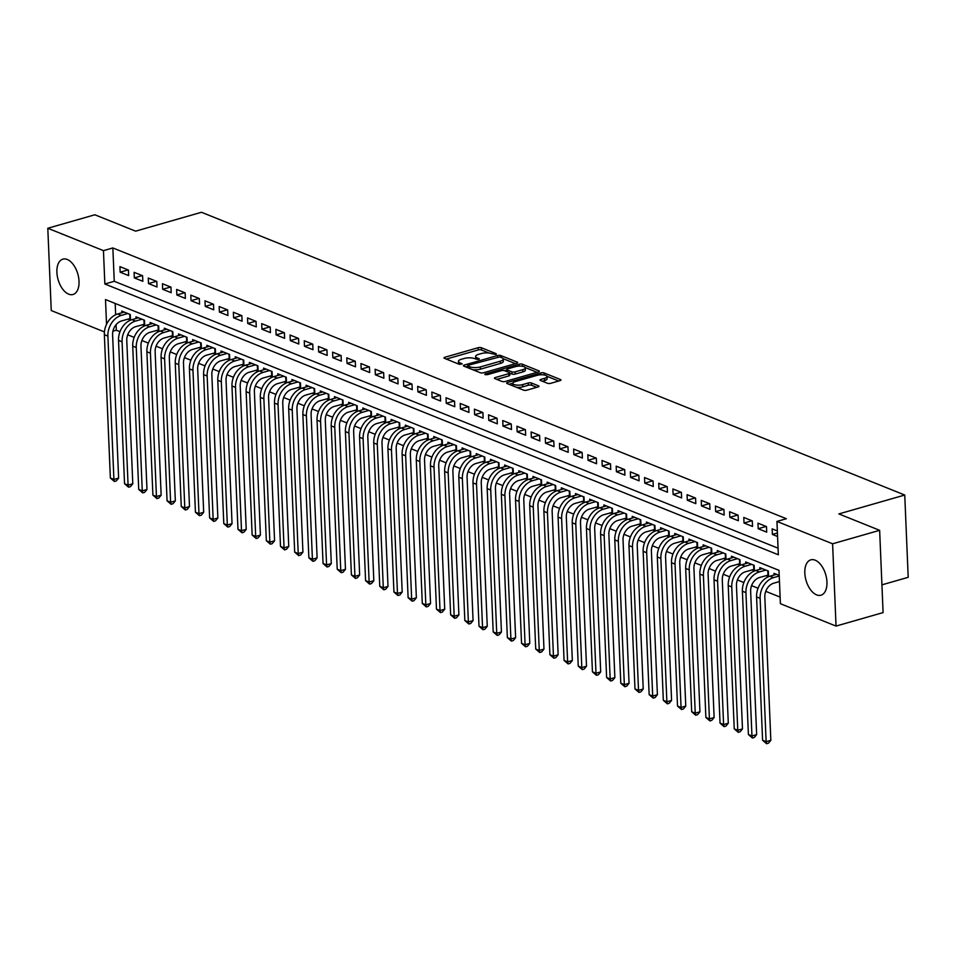 <?xml version="1.0" encoding="UTF-8"?>
<svg xmlns="http://www.w3.org/2000/svg" width="956" height="956" viewBox="0 0 956 956"><rect width="100%" height="100%" fill="white"/><g stroke="black" fill="none" stroke-linecap="round" stroke-linejoin="round"><path stroke-width="1.43" d="M495.853 354.449L496.176 353.684L481.394 347.745A2.318 0.765 -2.4 0 0 478.155 347.709L444.899 357.245A2.318 0.765 -2.4 0 0 443.978 357.903A2.318 0.765 -2.4 0 0 444.444 358.333L459.227 364.284L462.142 363.842L459.908 362.766A7.409 2.45 -2.4 0 1 458.414 361.38A7.409 2.45 -2.4 0 1 461.366 359.277L464.126 358.488A7.409 2.45 -2.4 0 1 474.499 358.584L478.681 359.372L479.326 358.918L477.08 357.843A7.409 2.45 -2.4 0 1 475.598 356.457A7.409 2.45 -2.4 0 1 478.538 354.353L481.31 353.565A7.409 2.45 -2.4 0 1 491.671 353.66L495.853 354.449M816.615 594.871A18.391 10.253 74 0 1 805.203 576.707A18.391 10.253 74 0 1 810.819 559.846A18.391 10.253 74 0 1 815.157 560.18A18.391 10.253 74 0 1 826.57 578.356A18.391 10.253 74 0 1 820.953 595.218A18.391 10.253 74 0 1 816.615 594.871M68.689 294.161A18.391 10.253 74 0 1 57.276 275.985A18.391 10.253 74 0 1 62.893 259.136A18.391 10.253 74 0 1 67.231 259.47A18.391 10.253 74 0 1 78.643 277.634A18.391 10.253 74 0 1 73.026 294.496A18.391 10.253 74 0 1 68.689 294.161M547.489 383.284A2.318 0.765 -2.4 0 0 550.728 383.32L560.049 380.643A2.318 0.765 -2.4 0 0 560.981 379.986A2.318 0.765 -2.4 0 0 560.515 379.556L544.084 372.948A2.318 0.765 -2.4 0 0 540.845 372.924L507.6 382.448A2.318 0.765 -2.4 0 0 506.68 383.105A2.318 0.765 -2.4 0 0 507.146 383.547L523.565 390.144A2.318 0.765 -2.4 0 0 526.804 390.179L538.073 386.941A2.318 0.765 -2.4 0 0 538.993 386.284A2.318 0.765 -2.4 0 0 538.527 385.854L531.5 383.033A2.318 0.765 -2.4 0 0 528.262 382.998L522.669 384.599A6.19 2.043 -2.4 0 1 516.228 385.041A6.19 2.043 -2.4 0 1 512.763 383.368A6.19 2.043 -2.4 0 1 515.224 381.611L537.117 375.326A6.19 2.043 -2.4 0 1 543.558 374.883A6.19 2.043 -2.4 0 1 547.023 376.568A6.19 2.043 -2.4 0 1 544.562 378.325L540.917 379.377A2.318 0.765 -2.4 0 0 539.997 380.022A2.318 0.765 -2.4 0 0 540.463 380.464L547.489 383.284M104.431 331.923L51.254 310.545L47.8 228.257L94.847 214.777L135.609 231.161L201.489 212.28L904.746 495.041L838.878 513.922L879.64 530.317L832.592 543.797L836.046 626.084L780.395 603.702L778.997 570.35L105.507 299.563L106.534 324.311M47.8 228.257L103.451 250.639L104.849 283.992L778.339 554.779L776.941 521.426L832.592 543.797M776.941 521.426L786.358 518.726L112.856 247.939L103.451 250.639M516.766 363.244A2.318 0.765 -2.4 0 0 517.686 362.587A2.318 0.765 -2.4 0 0 517.232 362.145L500.801 355.548A2.318 0.765 -2.4 0 0 497.562 355.513L464.317 365.049A2.318 0.765 -2.4 0 0 463.397 365.706A2.318 0.765 -2.4 0 0 463.863 366.136L480.282 372.744A2.318 0.765 -2.4 0 0 483.521 372.768L516.766 363.244M522.442 364.248L538.873 370.856A2.318 0.765 -2.4 0 1 539.339 371.286A2.318 0.765 -2.4 0 1 538.407 371.944L505.162 381.468A2.318 0.765 -2.4 0 1 501.924 381.444L494.897 378.624A2.318 0.765 -2.4 0 1 494.431 378.182A2.318 0.765 -2.4 0 1 495.351 377.524L508.831 373.665A2.318 0.765 -2.4 0 0 509.751 373.007A2.318 0.765 -2.4 0 0 509.285 372.577L504.625 370.701A2.318 0.765 -2.4 0 0 501.386 370.665L487.345 374.692L484.752 374.37L485.397 373.916L519.204 364.212A2.318 0.765 -2.4 0 1 522.442 364.248L522.538 366.315M766.091 575.62L768.564 576.623L768.337 571.055L759.829 567.637L759.9 569.322M751.906 569.919L754.392 570.911L754.153 565.355L745.644 561.937L745.716 563.622M737.733 564.219L740.207 565.211L739.98 559.654L731.471 556.237L731.543 557.922M723.549 558.519L726.034 559.511L725.795 553.954L717.287 550.537L717.358 552.221M709.376 552.819L711.85 553.811L711.623 548.254L703.114 544.836L703.186 546.521M695.191 547.119L697.677 548.111L697.438 542.554L688.929 539.136L689.001 540.821M681.007 541.419L683.492 542.41L683.265 536.854L674.757 533.436L674.828 535.121M666.834 535.719L669.32 536.71L669.081 531.154L660.572 527.736L660.644 529.421M652.649 530.018L655.135 531.01L654.908 525.453L646.399 522.036L646.471 523.721M638.477 524.318L640.962 525.31L640.723 519.753L632.215 516.336L632.286 518.021M624.292 518.606L626.778 519.61L626.55 514.053L618.042 510.635L618.114 512.32M610.119 512.906L612.605 513.91L612.366 508.353L603.857 504.923L603.929 506.62M595.935 507.206L598.42 508.21L598.193 502.653L589.685 499.223L589.756 500.92M581.762 501.506L584.247 502.509L584.008 496.953L575.5 493.523L575.572 495.22M567.577 495.805L570.063 496.809L569.836 491.253L561.327 487.823L561.399 489.52M553.405 490.105L555.89 491.109L555.651 485.54L547.143 482.123L547.214 483.82M539.22 484.405L541.705 485.409L541.478 479.84L532.97 476.423L533.042 478.12M525.047 478.705L527.533 479.709L527.294 474.14L518.785 470.722L518.857 472.407M510.863 473.005L513.348 474.009L513.121 468.44L504.613 465.022L504.684 466.707M496.69 467.305L499.175 468.297L498.936 462.74L490.428 459.322L490.5 461.007M482.505 461.605L484.991 462.596L484.764 457.04L476.255 453.622L476.327 455.307M468.332 455.904L470.818 456.896L470.579 451.34L462.071 447.922L462.142 449.607M454.148 450.204L456.633 451.196L456.406 445.639L447.898 442.222L447.97 443.907M439.975 444.504L442.461 445.496L442.222 439.939L433.713 436.522L433.785 438.207M425.79 438.804L428.276 439.796L428.049 434.239L419.541 430.821L419.612 432.506M411.618 433.104L414.091 434.096L413.864 428.539L405.356 425.121L405.428 426.806M397.433 427.404L399.919 428.396L399.68 422.839L391.183 419.421L391.255 421.106M383.26 421.704L385.734 422.695L385.507 417.139L376.999 413.721L377.07 415.406M369.076 415.991L371.561 416.995L371.322 411.439L362.826 408.021L362.886 409.706M354.903 410.291L357.377 411.295L357.15 405.738L348.641 402.309L348.713 404.006M340.718 404.591L343.204 405.595L342.965 400.038L334.469 396.609L334.528 398.305M326.546 398.891L329.019 399.895L328.792 394.338L320.284 390.908L320.356 392.605M312.361 393.191L314.847 394.195L314.608 388.638L306.111 385.208L306.171 386.905M298.188 387.491L300.662 388.495L300.435 382.926L291.927 379.508L291.998 381.205M284.004 381.791L286.489 382.794L286.25 377.226L277.754 373.808L277.814 375.493M269.831 376.09L272.305 377.094L272.078 371.525L263.569 368.108L263.641 369.793M255.646 370.39L258.132 371.394L257.893 365.825L249.397 362.408L249.456 364.093M241.474 364.69L243.947 365.682L243.72 360.125L235.212 356.708L235.284 358.392M227.289 358.99L229.775 359.982L229.536 354.425L221.039 351.007L221.099 352.692M213.116 353.29L215.59 354.282L215.363 348.725L206.855 345.307L206.926 346.992M198.932 347.59L201.417 348.582L201.178 343.025L192.67 339.607L192.742 341.292M184.759 341.89L187.233 342.881L187.006 337.325L178.497 333.907L178.569 335.592M170.574 336.189L173.06 337.181L172.821 331.624L164.312 328.207L164.384 329.892M156.402 330.489L158.875 331.481L158.648 325.924L150.14 322.507L150.212 324.192M142.217 324.789L144.703 325.781L144.464 320.224L135.955 316.806L136.027 318.491M128.427 270.046L119.918 266.628L120.145 272.185L128.654 275.603L128.427 270.046M142.599 275.746L134.091 272.329L134.33 277.885L142.838 281.303L142.599 275.746M156.784 281.446L148.276 278.029L148.503 283.585L157.011 287.003L156.784 281.446M170.957 287.147L162.448 283.729L162.687 289.286L171.196 292.703L170.957 287.147M185.141 292.847L176.633 289.429L176.86 294.986L185.368 298.415L185.141 292.847M199.314 298.547L190.818 295.129L191.045 300.686L199.553 304.116L199.314 298.547M213.499 304.247L204.99 300.829L205.229 306.386L213.726 309.816L213.499 304.247M227.671 309.947L219.175 306.529L219.402 312.086L227.91 315.516L227.671 309.947M241.856 315.659L233.348 312.23L233.587 317.798L242.083 321.216L241.856 315.659M256.029 321.359L247.532 317.93L247.759 323.498L256.268 326.916L256.029 321.359M270.213 327.06L261.705 323.63L261.944 329.199L270.44 332.616L270.213 327.06M284.386 332.76L275.89 329.33L276.117 334.899L284.625 338.316L284.386 332.76M298.571 338.46L290.062 335.042L290.301 340.599L298.798 344.017L298.571 338.46M312.743 344.16L304.247 340.742L304.474 346.299L312.982 349.717L312.743 344.16M326.928 349.86L318.42 346.442L318.659 351.999L327.155 355.417L326.928 349.86M341.101 355.56L332.604 352.143L332.831 357.699L341.34 361.117L341.101 355.56M355.285 361.26L346.777 357.843L347.016 363.4L355.513 366.817L355.285 361.26M369.458 366.961L360.962 363.543L361.189 369.1L369.697 372.517L369.458 366.961M383.643 372.661L375.134 369.243L375.373 374.8L383.87 378.218L383.643 372.661M397.827 378.361L389.319 374.943L389.546 380.5L398.055 383.918L397.827 378.361M412 384.061L403.492 380.643L403.731 386.2L412.239 389.618L412 384.061M426.185 389.761L417.676 386.344L417.903 391.9L426.412 395.318L426.185 389.761M440.358 395.461L431.849 392.044L432.088 397.6L440.596 401.03L440.358 395.461M454.542 401.161L446.034 397.744L446.261 403.301L454.769 406.73L454.542 401.161M468.715 406.862L460.206 403.444L460.445 409.001L468.954 412.43L468.715 406.862M482.9 412.574L474.391 409.144L474.618 414.701L483.127 418.13L482.9 412.574M497.072 418.274L488.564 414.844L488.803 420.413L497.311 423.831L497.072 418.274M511.257 423.974L502.748 420.544L502.976 426.113L511.484 429.531L511.257 423.974M525.43 429.674L516.921 426.245L517.16 431.813L525.669 435.231L525.43 429.674M539.614 435.374L531.106 431.957L531.333 437.513L539.841 440.931L539.614 435.374M553.787 441.075L545.279 437.657L545.518 443.214L554.026 446.631L553.787 441.075M567.972 446.775L559.463 443.357L559.69 448.914L568.199 452.331L567.972 446.775M582.144 452.475L573.636 449.057L573.875 454.614L582.383 458.032L582.144 452.475M596.329 458.175L587.821 454.757L588.048 460.314L596.556 463.732L596.329 458.175M610.502 463.875L601.993 460.457L602.232 466.014L610.741 469.432L610.502 463.875M624.686 469.575L616.178 466.158L616.405 471.714L624.913 475.132L624.686 469.575M638.859 475.275L630.351 471.858L630.59 477.414L639.098 480.832L638.859 475.275M653.044 480.976L644.535 477.558L644.762 483.115L653.271 486.532L653.044 480.976M667.216 486.676L658.708 483.258L658.947 488.815L667.455 492.232L667.216 486.676M681.401 492.376L672.893 488.958L673.12 494.515L681.628 497.945L681.401 492.376M695.574 498.076L687.065 494.658L687.304 500.215L695.813 503.645L695.574 498.076M709.758 503.776L701.25 500.358L701.477 505.915L709.985 509.345L709.758 503.776M723.931 509.476L715.423 506.059L715.662 511.615L724.17 515.045L723.931 509.476M738.116 515.188L729.607 511.759L729.834 517.327L738.343 520.745L738.116 515.188M752.288 520.889L743.78 517.459L744.019 523.028L752.527 526.445L752.288 520.889M766.473 526.589L757.965 523.159L758.192 528.728L766.7 532.145L766.473 526.589M112.856 247.939L114.254 281.291L778.065 548.194M777.348 530.95L772.137 528.859L772.376 534.428L777.575 536.519M116.082 324.682L116.309 330.214L120.002 331.696M127.71 334.803L134.175 337.396M141.894 340.503L148.359 343.096M156.067 346.203L162.532 348.797M170.252 351.904L176.717 354.509M184.424 357.604L190.889 360.209M198.609 363.304L205.074 365.909M212.782 369.004L219.247 371.609M226.966 374.704L233.431 377.309M241.139 380.404L247.604 383.009M255.324 386.105L261.789 388.71M269.496 391.805L275.961 394.41M283.681 397.505L290.146 400.11M297.854 403.205L304.319 405.81M312.038 408.917L318.503 411.51M326.211 414.617L332.676 417.21M340.396 420.317L346.861 422.911M354.568 426.018L361.033 428.611M368.753 431.718L375.218 434.311M382.926 437.418L389.391 440.011M397.11 443.118L403.575 445.711M411.283 448.818L417.748 451.423M425.468 454.518L431.933 457.123M439.64 460.218L446.105 462.824M453.825 465.919L460.29 468.524M467.998 471.619L474.463 474.224M482.183 477.319L488.647 479.924M496.355 483.019L502.82 485.624M510.54 488.719L517.005 491.324M524.713 494.419L531.178 497.024M538.897 500.119L545.362 502.725M553.07 505.832L559.535 508.425M567.255 511.532L573.72 514.125M581.427 517.232L587.892 519.825M595.612 522.932L602.077 525.525M609.785 528.632L616.262 531.225M623.969 534.332L630.434 536.925M638.142 540.032L644.619 542.626M652.327 545.733L658.792 548.326M666.499 551.433L672.976 554.038M680.684 557.133L687.149 559.738M694.857 562.833L701.334 565.438M709.041 568.533L715.506 571.138M723.214 574.233L729.691 576.838M737.399 579.934L743.864 582.539M751.571 585.634L758.048 588.239M765.756 591.334L780.12 597.106M115.186 303.458L115.664 314.751M128.044 319.089L130.518 320.081L130.291 314.524L121.782 311.106L121.854 312.791M774.073 575.022L774.002 573.337L779.212 575.428M881.934 584.845L908.2 577.316L904.746 495.041M879.64 530.317L883.093 612.593L836.046 626.084M116.309 330.214L112.916 331.194M114.254 281.291L104.849 283.992M120.145 272.185L128.08 269.915M134.33 277.885L142.265 275.615M148.503 283.585L156.449 281.315M162.687 289.286L170.622 287.015M176.86 294.986L184.807 292.715M191.045 300.686L198.979 298.415M205.229 306.386L213.164 304.116M219.402 312.086L227.337 309.816M233.587 317.798L241.521 315.516M247.759 323.498L255.694 321.216M261.944 329.199L269.879 326.916M276.117 334.899L284.051 332.616M290.301 340.599L298.236 338.316M304.474 346.299L312.409 344.017M318.659 351.999L326.594 349.717M332.831 357.699L340.766 355.429M347.016 363.4L354.951 361.129M361.189 369.1L369.124 366.829M375.373 374.8L383.308 372.529M389.546 380.5L397.481 378.229M403.731 386.2L411.666 383.93M417.903 391.9L425.838 389.63M432.088 397.6L440.023 395.33M446.261 403.301L454.196 401.03M460.445 409.001L468.38 406.73M474.618 414.701L482.553 412.43M488.803 420.413L496.738 418.13M502.976 426.113L510.91 423.831M517.16 431.813L525.095 429.531M531.333 437.513L539.268 435.231M545.518 443.214L553.452 440.931M559.69 448.914L567.625 446.631M573.875 454.614L581.81 452.343M588.048 460.314L595.982 458.044M602.232 466.014L610.167 463.744M616.405 471.714L624.34 469.444M630.59 477.414L638.524 475.144M644.762 483.115L652.697 480.844M658.947 488.815L666.882 486.544M673.12 494.515L681.054 492.244M687.304 500.215L695.239 497.945M701.477 505.915L709.412 503.645M715.662 511.615L723.596 509.345M729.834 517.327L737.769 515.045M744.019 523.028L751.954 520.745M758.192 528.728L766.126 526.445M772.376 534.428L777.431 532.97M475.598 356.457L475.682 358.679A7.409 2.45 -2.4 0 0 475.825 359.121M458.414 361.38L458.51 363.603A7.409 2.45 -2.4 0 0 458.653 364.045M489.149 353.051L481.477 349.968A2.318 0.765 -2.4 0 0 478.239 349.932L446.321 359.086M467.675 366.339L465.727 366.889M515.439 363.615L503.119 358.667M499.749 356.899L468.297 365.252L467.974 366.017L469.994 366.829A7.409 2.45 -2.4 0 0 480.354 366.925L500.311 361.201A7.409 2.45 -2.4 0 0 503.25 359.098A7.409 2.45 -2.4 0 0 501.769 357.711L499.749 356.899M472.611 369.661A7.409 2.45 -2.4 0 0 480.45 369.147L480.354 366.925M503.25 359.098L503.346 361.32A7.409 2.45 -2.4 0 1 500.406 363.423L480.45 369.147M525.179 367.534L537.081 372.314M496.773 379.377L508.927 375.887A2.318 0.765 -2.4 0 0 509.847 375.23L509.751 373.007M504.553 370.665L506.776 370.032M522.824 369.649A6.19 2.043 -2.4 0 0 525.286 367.893A6.19 2.043 -2.4 0 0 521.833 366.208A6.19 2.043 -2.4 0 0 515.38 366.662L507.672 368.873A2.318 0.765 -2.4 0 0 506.752 369.53A2.318 0.765 -2.4 0 0 507.218 369.96L511.878 371.836A2.318 0.765 -2.4 0 0 515.117 371.86L522.824 369.649L522.92 371.872A6.19 2.043 -2.4 0 0 525.382 370.115L525.286 367.893M522.92 371.872L515.212 374.083A2.318 0.765 -2.4 0 1 511.974 374.059L509.763 373.163M547.023 376.568L547.119 378.791A6.19 2.043 -2.4 0 1 544.657 380.548L542.339 381.217M512.763 383.368L512.858 385.591A6.19 2.043 -2.4 0 0 512.93 385.865M516.443 387.288A6.19 2.043 -2.4 0 0 522.765 386.822L522.669 384.599M536.746 387.323L531.596 385.256A2.318 0.765 -2.4 0 0 528.357 385.22L522.765 386.822M512.775 383.225L509.01 384.3M558.722 381.026L546.952 376.294M130.458 318.479L121.543 320.941A11.795 8.974 111.9 0 0 112.605 334.755L118.616 478.084L116.262 480.952L114.373 481.489L110.358 478L104.359 334.684A17.686 13.468 -68.1 0 1 117.767 313.962L124.268 312.098M110.358 478L113.907 479.434L107.897 336.106A17.686 13.468 -68.1 0 1 121.316 315.384L127.805 313.52M114.373 481.489L113.907 479.434L118.616 478.084M129.932 318.539L129.753 314.309M144.631 324.18L135.728 326.641A11.795 8.974 111.9 0 0 126.778 340.467L132.788 483.784L130.434 486.652L128.558 487.19L124.543 483.7L118.532 340.384A17.686 13.468 -68.1 0 1 131.952 319.663L138.441 317.798M124.543 483.7L128.08 485.134L122.081 341.806A17.686 13.468 -68.1 0 1 135.489 321.085L141.99 319.22M128.558 487.19L128.08 485.134L132.788 483.784M144.117 324.239L143.938 320.009M158.816 329.88L149.901 332.341A11.795 8.974 111.9 0 0 140.962 346.168L146.973 489.484L144.619 492.352L142.731 492.89L138.716 489.4L132.717 346.084A17.686 13.468 -68.1 0 1 146.125 325.363L152.625 323.498M138.716 489.4L142.265 490.834L136.254 347.518A17.686 13.468 -68.1 0 1 149.674 326.785L156.163 324.921M142.731 492.89L142.265 490.834L146.973 489.484M158.29 329.94L158.11 325.709M172.988 335.58L164.085 338.042A11.795 8.974 111.9 0 0 155.135 351.868L161.146 495.184L158.792 498.052L156.915 498.59L152.9 495.1L146.889 351.784A17.686 13.468 -68.1 0 1 160.309 331.063L166.798 329.199M152.9 495.1L156.437 496.534L150.439 353.218A17.686 13.468 -68.1 0 1 163.846 332.485L170.347 330.621M156.915 498.59L156.437 496.534L161.146 495.184M172.474 335.64L172.295 331.409M187.173 341.28L178.258 343.754A11.795 8.974 111.9 0 0 169.32 357.568L175.33 500.884L172.976 503.752L171.088 504.29L167.073 500.801L161.074 357.484A17.686 13.468 -68.1 0 1 174.482 336.763L180.983 334.899M167.073 500.801L170.622 502.235L164.611 358.918A17.686 13.468 -68.1 0 1 178.031 338.185L184.52 336.333M171.088 504.29L170.622 502.235L175.33 500.884M186.647 341.34L186.468 337.11M201.346 346.98L192.443 349.454A11.795 8.974 111.9 0 0 183.492 363.268L189.503 506.584L187.149 509.452L185.273 509.99L181.258 506.513L175.247 363.184A17.686 13.468 -68.1 0 1 188.667 342.463L195.155 340.599M181.258 506.513L184.795 507.935L178.796 364.618A17.686 13.468 -68.1 0 1 192.204 343.885L198.705 342.033M185.273 509.99L184.795 507.935L189.503 506.584M200.832 347.04L200.652 342.81M215.53 352.68L206.616 355.154A11.795 8.974 111.9 0 0 197.677 368.968L203.688 512.285L201.334 515.153L199.446 515.69L195.43 512.213L189.431 368.885A17.686 13.468 -68.1 0 1 202.839 348.163L209.34 346.299M195.43 512.213L198.979 513.635L192.969 370.319A17.686 13.468 -68.1 0 1 206.388 349.585L212.877 347.733M199.446 515.69L198.979 513.635L203.688 512.285M215.004 352.74L214.825 348.51M229.703 358.38L220.8 360.854A11.795 8.974 111.9 0 0 211.85 374.668L217.86 517.985L215.506 520.853L213.63 521.39L209.615 517.913L203.604 374.597A17.686 13.468 -68.1 0 1 217.024 353.863L223.513 351.999M209.615 517.913L213.152 519.335L207.153 376.019A17.686 13.468 -68.1 0 1 220.561 355.285L227.062 353.433M213.63 521.39L213.152 519.335L217.86 517.985M229.189 358.44L229.01 354.21M243.888 364.081L234.973 366.554A11.795 8.974 111.9 0 0 226.034 380.369L232.045 523.685L229.691 526.553L227.803 527.091L223.788 523.613L217.789 380.297A17.686 13.468 -68.1 0 1 231.197 359.564L237.697 357.699M223.788 523.613L227.337 525.035L221.326 381.719A17.686 13.468 -68.1 0 1 234.746 360.998L241.235 359.133M227.803 527.091L227.337 525.035L232.045 523.685M243.362 364.152L243.183 359.91M258.06 369.781L249.157 372.254A11.795 8.974 111.9 0 0 240.207 386.069L246.218 529.385L243.864 532.253L241.988 532.791L237.972 529.313L231.961 385.997A17.686 13.468 -68.1 0 1 245.381 365.264L251.87 363.411M237.972 529.313L241.51 530.735L235.511 387.419A17.686 13.468 -68.1 0 1 248.919 366.698L255.419 364.834M241.988 532.791L241.51 530.735L246.218 529.385M257.546 369.853L257.367 365.61M272.245 375.481L263.33 377.955A11.795 8.974 111.9 0 0 254.392 391.769L260.402 535.085L258.048 537.953L256.16 538.491L252.145 535.013L246.146 391.697A17.686 13.468 -68.1 0 1 259.554 370.964L266.055 369.112M252.145 535.013L255.694 536.436L249.683 393.119A17.686 13.468 -68.1 0 1 263.103 372.398L269.592 370.534M256.16 538.491L255.694 536.436L260.402 535.085M271.719 375.553L271.54 371.31M286.418 381.181L277.515 383.655A11.795 8.974 111.9 0 0 268.564 397.469L274.575 540.785L272.221 543.653L270.345 544.191L266.33 540.714L260.319 397.397A17.686 13.468 -68.1 0 1 273.739 376.664L280.228 374.812M266.33 540.714L269.867 542.136L263.868 398.819A17.686 13.468 -68.1 0 1 277.276 378.098L283.777 376.234M270.345 544.191L269.867 542.136L274.575 540.785M285.904 381.253L285.725 377.023M300.602 386.881L291.688 389.355A11.795 8.974 111.9 0 0 282.749 403.169L288.76 546.485L286.406 549.353L284.518 549.891L280.502 546.414L274.503 403.097A17.686 13.468 -68.1 0 1 287.911 382.376L294.412 380.512M280.502 546.414L284.051 547.836L278.041 404.519A17.686 13.468 -68.1 0 1 291.461 383.798L297.949 381.934M284.518 549.891L284.051 547.836L288.76 546.485M300.076 386.953L299.897 382.723M314.775 392.581L305.872 395.055A11.795 8.974 111.9 0 0 296.934 408.869L302.933 552.186L300.578 555.054L298.702 555.603L294.687 552.114L288.676 408.798A17.686 13.468 -68.1 0 1 302.096 388.076L308.585 386.212M294.687 552.114L298.224 553.536L292.225 410.22A17.686 13.468 -68.1 0 1 305.633 389.498L312.134 387.634M298.702 555.603L298.224 553.536L302.933 552.186M314.261 392.653L314.082 388.423M328.96 398.282L320.045 400.755A11.795 8.974 111.9 0 0 311.106 414.569L317.117 557.886L314.763 560.754L312.875 561.303L308.86 557.814L302.861 414.498A17.686 13.468 -68.1 0 1 316.269 393.776L322.77 391.912M308.86 557.814L312.409 559.236L306.398 415.92A17.686 13.468 -68.1 0 1 319.818 395.198L326.307 393.334M312.875 561.303L312.409 559.236L317.117 557.886M328.434 398.353L328.255 394.123M343.132 403.982L334.23 406.455A11.795 8.974 111.9 0 0 325.291 420.27L331.29 563.586L328.936 566.454L327.06 567.004L323.044 563.514L317.034 420.198A17.686 13.468 -68.1 0 1 330.453 399.477L336.942 397.612M323.044 563.514L326.582 564.936L320.583 421.62A17.686 13.468 -68.1 0 1 333.991 400.899L340.491 399.034M327.06 567.004L326.582 564.936L331.29 563.586M342.618 404.053L342.439 399.823M357.317 409.682L348.402 412.156A11.795 8.974 111.9 0 0 339.464 425.97L345.475 569.298L343.12 572.166L341.232 572.704L337.217 569.214L331.218 425.898A17.686 13.468 -68.1 0 1 344.626 405.177L351.127 403.312M337.217 569.214L340.766 570.636L334.755 427.32A17.686 13.468 -68.1 0 1 348.175 406.599L354.664 404.735M341.232 572.704L340.766 570.636L345.475 569.298M356.791 409.754L356.612 405.523M371.49 415.394L362.587 417.856A11.795 8.974 111.9 0 0 353.648 431.67L359.647 574.998L357.293 577.866L355.417 578.404L351.402 574.915L345.391 431.598A17.686 13.468 -68.1 0 1 358.811 410.877L365.3 409.013M351.402 574.915L354.939 576.337L348.94 433.02A17.686 13.468 -68.1 0 1 362.348 412.299L368.849 410.435M355.417 578.404L354.939 576.337L359.647 574.998M370.976 415.454L370.797 411.223M385.674 421.094L376.772 423.556A11.795 8.974 111.9 0 0 367.821 437.382L373.832 580.698L371.478 583.566L369.59 584.104L365.574 580.615L359.575 437.298A17.686 13.468 -68.1 0 1 372.983 416.577L379.484 414.713M365.574 580.615L369.124 582.049L363.113 438.72A17.686 13.468 -68.1 0 1 376.533 417.999L383.021 416.135M369.59 584.104L369.124 582.049L373.832 580.698M385.149 421.154L384.969 416.924M399.847 426.794L390.944 429.256A11.795 8.974 111.9 0 0 382.006 443.082L388.005 586.398L385.65 589.266L383.774 589.804L379.759 586.315L373.748 442.998A17.686 13.468 -68.1 0 1 387.168 422.277L393.657 420.413M379.759 586.315L383.296 587.749L377.297 444.421A17.686 13.468 -68.1 0 1 390.717 423.699L397.206 421.835M383.774 589.804L383.296 587.749L388.005 586.398M399.333 426.854L399.154 422.624M414.032 432.494L405.129 434.956A11.795 8.974 111.9 0 0 396.178 448.782L402.189 592.099L399.835 594.967L397.947 595.504L393.932 592.015L387.933 448.699A17.686 13.468 -68.1 0 1 401.341 427.977L407.842 426.113M393.932 592.015L397.481 593.449L391.47 450.133A17.686 13.468 -68.1 0 1 404.89 429.399L411.379 427.535M397.947 595.504L397.481 593.449L402.189 592.099M413.506 432.554L413.327 428.324M428.204 438.195L419.302 440.656A11.795 8.974 111.9 0 0 410.363 454.482L416.362 597.799L414.008 600.667L412.132 601.205L408.116 597.715L402.106 454.399A17.686 13.468 -68.1 0 1 415.525 433.677L422.014 431.813M408.116 597.715L411.654 599.149L405.655 455.833A17.686 13.468 -68.1 0 1 419.075 435.1L425.563 433.235M412.132 601.205L411.654 599.149L416.362 597.799M427.69 438.254L427.511 434.024M442.389 443.895L433.486 446.368A11.795 8.974 111.9 0 0 424.536 460.183L430.547 603.499L428.192 606.367L426.304 606.905L422.289 603.427L416.29 460.099A17.686 13.468 -68.1 0 1 429.698 439.378L436.199 437.513M422.289 603.427L425.838 604.849L419.827 461.533A17.686 13.468 -68.1 0 1 433.247 440.8L439.736 438.947M426.304 606.905L425.838 604.849L430.547 603.499M441.863 443.954L441.684 439.724M456.562 449.595L447.659 452.069A11.795 8.974 111.9 0 0 438.72 465.883L444.719 609.199L442.365 612.067L440.489 612.605L436.474 609.127L430.463 465.799A17.686 13.468 -68.1 0 1 443.883 445.078L450.372 443.214M436.474 609.127L440.023 610.549L434.012 467.233A17.686 13.468 -68.1 0 1 447.432 446.5L453.921 444.648M440.489 612.605L440.023 610.549L444.719 609.199M456.048 449.655L455.869 445.424M470.746 455.295L461.844 457.769A11.795 8.974 111.9 0 0 452.893 471.583L458.904 614.899L456.55 617.767L454.662 618.305L450.646 614.827L444.648 471.499A17.686 13.468 -68.1 0 1 458.055 450.778L464.556 448.914M450.646 614.827L454.196 616.25L448.185 472.933A17.686 13.468 -68.1 0 1 461.605 452.2L468.093 450.348M454.662 618.305L454.196 616.25L458.904 614.899M470.221 455.355L470.053 451.124M484.919 460.995L476.016 463.469A11.795 8.974 111.9 0 0 467.078 477.283L473.077 620.599L470.722 623.467L468.846 624.005L464.831 620.528L458.82 477.211A17.686 13.468 -68.1 0 1 472.24 456.478L478.729 454.614M464.831 620.528L468.38 621.95L462.369 478.633A17.686 13.468 -68.1 0 1 475.789 457.912L482.278 456.048M468.846 624.005L468.38 621.95L473.077 620.599M484.405 461.055L484.226 456.825M499.104 466.695L490.201 469.169A11.795 8.974 111.9 0 0 481.25 482.983L487.261 626.3L484.907 629.168L483.019 629.705L479.004 626.228L473.005 482.911A17.686 13.468 -68.1 0 1 486.413 462.178L492.914 460.326M479.004 626.228L482.553 627.65L476.542 484.334A17.686 13.468 -68.1 0 1 489.962 463.612L496.451 461.748M483.019 629.705L482.553 627.65L487.261 626.3M498.578 466.767L498.411 462.525M513.276 472.395L504.374 474.869A11.795 8.974 111.9 0 0 495.435 488.683L501.434 632L499.08 634.868L497.204 635.405L493.188 631.928L487.178 488.612A17.686 13.468 -68.1 0 1 500.597 467.878L507.086 466.026M493.188 631.928L496.738 633.35L490.727 490.034A17.686 13.468 -68.1 0 1 504.147 469.312L510.635 467.448M497.204 635.405L496.738 633.35L501.434 632M512.763 472.467L512.583 468.225M527.461 478.096L518.558 480.569A11.795 8.974 111.9 0 0 509.608 494.383L515.619 637.7L513.264 640.568L511.376 641.106L507.361 637.628L501.362 494.312A17.686 13.468 -68.1 0 1 514.77 473.579L521.271 471.726M507.361 637.628L510.91 639.05L504.899 495.734A17.686 13.468 -68.1 0 1 518.319 475.013L524.808 473.148M511.376 641.106L510.91 639.05L515.619 637.7M526.935 478.167L526.768 473.925M541.634 483.796L532.731 486.269A11.795 8.974 111.9 0 0 523.792 500.084L529.791 643.4L527.437 646.268L525.561 646.806L521.546 643.328L515.535 500.012A17.686 13.468 -68.1 0 1 528.955 479.279L535.444 477.426M521.546 643.328L525.095 644.75L519.084 501.434A17.686 13.468 -68.1 0 1 532.504 480.713L538.993 478.848M525.561 646.806L525.095 644.75L529.791 643.4M541.12 483.867L540.941 479.637M555.818 489.496L546.916 491.97A11.795 8.974 111.9 0 0 537.965 505.784L543.976 649.1L541.622 651.968L539.734 652.506L535.719 649.028L529.72 505.712A17.686 13.468 -68.1 0 1 543.128 484.991L549.628 483.127M535.719 649.028L539.268 650.45L533.257 507.134A17.686 13.468 -68.1 0 1 546.677 486.413L553.165 484.549M539.734 652.506L539.268 650.45L543.976 649.1M555.293 489.568L555.125 485.337M569.991 495.196L561.088 497.67A11.795 8.974 111.9 0 0 552.15 511.484L558.149 654.8L555.795 657.668L553.918 658.218L549.903 654.729L543.892 511.412A17.686 13.468 -68.1 0 1 557.312 490.691L563.801 488.827M549.903 654.729L553.452 656.151L547.441 512.834A17.686 13.468 -68.1 0 1 560.861 492.113L567.35 490.249M553.918 658.218L553.452 656.151L558.149 654.8M569.477 495.268L569.298 491.037M584.176 500.896L575.273 503.37A11.795 8.974 111.9 0 0 566.322 517.184L572.333 660.5L569.979 663.368L568.091 663.918L564.076 660.429L558.077 517.112A17.686 13.468 -68.1 0 1 571.485 496.391L577.986 494.527M564.076 660.429L567.625 661.851L561.614 518.534A17.686 13.468 -68.1 0 1 575.034 497.813L581.523 495.949M568.091 663.918L567.625 661.851L572.333 660.5M583.65 500.968L583.483 496.738M598.348 506.596L589.446 509.07A11.795 8.974 111.9 0 0 580.507 522.884L586.506 666.213L584.152 669.081L582.276 669.618L578.26 666.129L572.25 522.812A17.686 13.468 -68.1 0 1 585.67 502.091L592.158 500.227M578.26 666.129L581.81 667.551L575.799 524.235A17.686 13.468 -68.1 0 1 589.219 503.513L595.707 501.649M582.276 669.618L581.81 667.551L586.506 666.213M597.835 506.668L597.655 502.438M612.533 512.308L603.63 514.77A11.795 8.974 111.9 0 0 594.68 528.584L600.691 671.913L598.337 674.781L596.448 675.318L592.433 671.829L586.434 528.513A17.686 13.468 -68.1 0 1 599.842 507.791L606.343 505.927M592.433 671.829L595.982 673.251L589.971 529.935A17.686 13.468 -68.1 0 1 603.391 509.213L609.88 507.349M596.448 675.318L595.982 673.251L600.691 671.913M612.007 512.368L611.84 508.138M626.706 518.009L617.803 520.47A11.795 8.974 111.9 0 0 608.864 534.285L614.863 677.613L612.509 680.481L610.633 681.019L606.618 677.529L600.607 534.213A17.686 13.468 -68.1 0 1 614.027 513.491L620.516 511.627M606.618 677.529L610.167 678.963L604.156 535.635A17.686 13.468 -68.1 0 1 617.576 514.914L624.065 513.049M610.633 681.019L610.167 678.963L614.863 677.613M626.192 518.068L626.013 513.838M640.89 523.709L631.988 526.17A11.795 8.974 111.9 0 0 623.037 539.997L629.048 683.313L626.694 686.181L624.806 686.719L620.791 683.229L614.792 539.913A17.686 13.468 -68.1 0 1 628.212 519.192L634.7 517.327M620.791 683.229L624.34 684.663L618.329 541.335A17.686 13.468 -68.1 0 1 631.749 520.614L638.238 518.75M624.806 686.719L624.34 684.663L629.048 683.313M640.365 523.769L640.197 519.538M655.063 529.409L646.16 531.871A11.795 8.974 111.9 0 0 637.222 545.697L643.221 689.013L640.867 691.881L638.99 692.419L634.975 688.929L628.964 545.613A17.686 13.468 -68.1 0 1 642.384 524.892L648.873 523.028M634.975 688.929L638.524 690.363L632.514 547.035A17.686 13.468 -68.1 0 1 645.933 526.314L652.422 524.45M638.99 692.419L638.524 690.363L643.221 689.013M654.549 529.469L654.37 525.238M669.248 535.109L660.345 537.571A11.795 8.974 111.9 0 0 651.395 551.397L657.405 694.713L655.051 697.581L653.163 698.119L649.148 694.63L643.149 551.313A17.686 13.468 -68.1 0 1 656.569 530.592L663.058 528.728M649.148 694.63L652.697 696.064L646.686 552.747A17.686 13.468 -68.1 0 1 660.106 532.014L666.595 530.15M653.163 698.119L652.697 696.064L657.405 694.713M668.722 535.169L668.555 530.939M683.421 540.809L674.518 543.283A11.795 8.974 111.9 0 0 665.579 557.097L671.578 700.413L669.224 703.281L667.348 703.819L663.333 700.33L657.322 557.013A17.686 13.468 -68.1 0 1 670.742 536.292L677.23 534.428M663.333 700.33L666.882 701.764L660.871 558.447A17.686 13.468 -68.1 0 1 674.291 537.714L680.78 535.862M667.348 703.819L666.882 701.764L671.578 700.413M682.907 540.869L682.727 536.639M697.605 546.509L688.702 548.983A11.795 8.974 111.9 0 0 679.752 562.797L685.763 706.114L683.409 708.982L681.52 709.519L677.517 706.042L671.506 562.714A17.686 13.468 -68.1 0 1 684.926 541.992L691.415 540.128M677.517 706.042L681.054 707.464L675.044 564.148A17.686 13.468 -68.1 0 1 688.463 543.414L694.964 541.562M681.52 709.519L681.054 707.464L685.763 706.114M697.079 546.569L696.912 542.339M711.79 552.21L702.875 554.683A11.795 8.974 111.9 0 0 693.937 568.497L699.935 711.814L697.581 714.682L695.705 715.219L691.69 711.742L685.679 568.414A17.686 13.468 -68.1 0 1 699.099 547.692L705.588 545.828M691.69 711.742L695.239 713.164L689.228 569.848A17.686 13.468 -68.1 0 1 702.648 549.114L709.137 547.262M695.705 715.219L695.239 713.164L699.935 711.814M711.264 552.269L711.085 548.039M725.963 557.91L717.06 560.383A11.795 8.974 111.9 0 0 708.109 574.197L714.12 717.514L711.766 720.382L709.878 720.92L705.875 717.442L699.864 574.126A17.686 13.468 -68.1 0 1 713.284 553.393L719.772 551.528M705.875 717.442L709.412 718.864L703.401 575.548A17.686 13.468 -68.1 0 1 716.821 554.815L723.322 552.962M709.878 720.92L709.412 718.864L714.12 717.514M725.437 557.969L725.269 553.739M740.147 563.61L731.232 566.083A11.795 8.974 111.9 0 0 722.294 579.898L728.293 723.214L725.939 726.082L724.062 726.62L720.047 723.142L714.036 579.826A17.686 13.468 -68.1 0 1 727.456 559.093L733.945 557.229M720.047 723.142L723.596 724.564L717.586 581.248A17.686 13.468 -68.1 0 1 731.005 560.527L737.494 558.663M724.062 726.62L723.596 724.564L728.293 723.214M739.621 563.682L739.442 559.439M754.32 569.31L745.417 571.784A11.795 8.974 111.9 0 0 736.467 585.598L742.477 728.914L740.123 731.782L738.235 732.32L734.232 728.842L728.221 585.526A17.686 13.468 -68.1 0 1 741.641 564.793L748.13 562.941M734.232 728.842L737.769 730.265L731.758 586.948A17.686 13.468 -68.1 0 1 745.178 566.227L751.679 564.363M738.235 732.32L737.769 730.265L742.477 728.914M753.794 569.382L753.627 565.139M768.505 575.01L759.59 577.484A11.795 8.974 111.9 0 0 750.651 591.298L756.65 734.614L754.296 737.482L752.42 738.02L748.405 734.543L742.394 591.226A17.686 13.468 -68.1 0 1 755.814 570.493L762.302 568.641M748.405 734.543L751.954 735.965L745.943 592.648A17.686 13.468 -68.1 0 1 759.363 571.927L765.852 570.063M752.42 738.02L751.954 735.965L756.65 734.614M767.979 575.082L767.799 570.84M779.463 581.547L773.774 583.184A11.795 8.974 111.9 0 0 764.824 596.998L770.835 740.314L768.481 743.182L766.593 743.72L762.589 740.243L756.578 596.926A17.686 13.468 -68.1 0 1 769.998 576.193L776.487 574.341M762.589 740.243L766.126 741.665L760.128 598.348A17.686 13.468 -68.1 0 1 773.535 577.627L779.236 575.99M766.593 743.72L766.126 741.665L770.835 740.314M496.2 354.317L496.176 353.684M461.844 364.164L461.82 363.543M479.028 359.241L478.992 358.608M477.152 359.504L477.08 357.843M459.967 364.427L459.908 362.766M444.958 358.536L444.899 357.245M478.239 349.932L478.155 347.709M481.477 349.968L481.394 347.745M464.365 366.339L464.317 365.049M497.622 356.851L497.562 355.513M500.884 357.353L500.801 355.548M517.268 363.053L517.232 362.145M468.046 367.821L467.974 366.017M470.065 368.634L469.994 366.829M500.406 363.423L500.311 361.201M538.909 371.753L538.873 370.856M495.399 378.827L495.351 377.524M508.927 375.887L508.831 373.665M485.433 374.776L485.397 373.916M519.287 366.1L519.204 364.212M507.289 371.765L507.218 369.96M511.974 374.059L511.878 371.836M515.212 374.083L515.117 371.86M540.965 380.667L540.917 379.377M544.657 380.548L544.562 378.325M528.357 385.22L528.262 382.998M531.596 385.256L531.5 383.033M538.563 386.762L538.527 385.854M507.648 383.75L507.6 382.448M540.929 374.776L540.845 372.924M544.167 374.979L544.084 372.948M560.551 380.452L560.515 379.556M117.767 313.962L121.316 315.384M104.359 334.684L107.897 336.106M131.952 319.663L135.489 321.085M118.532 340.384L122.081 341.806M146.125 325.363L149.674 326.785M132.717 346.084L136.254 347.518M160.309 331.063L163.846 332.485M146.889 351.784L150.439 353.218M174.482 336.763L178.031 338.185M161.074 357.484L164.611 358.918M188.667 342.463L192.204 343.885M175.247 363.184L178.796 364.618M202.839 348.163L206.388 349.585M189.431 368.885L192.969 370.319M217.024 353.863L220.561 355.285M203.604 374.597L207.153 376.019M231.197 359.564L234.746 360.998M217.789 380.297L221.326 381.719M245.381 365.264L248.919 366.698M231.961 385.997L235.511 387.419M259.554 370.964L263.103 372.398M246.146 391.697L249.683 393.119M273.739 376.664L277.276 378.098M260.319 397.397L263.868 398.819M287.911 382.376L291.461 383.798M274.503 403.097L278.041 404.519M302.096 388.076L305.633 389.498M288.676 408.798L292.225 410.22M316.269 393.776L319.818 395.198M302.861 414.498L306.398 415.92M330.453 399.477L333.991 400.899M317.034 420.198L320.583 421.62M344.626 405.177L348.175 406.599M331.218 425.898L334.755 427.32M358.811 410.877L362.348 412.299M345.391 431.598L348.94 433.02M372.983 416.577L376.533 417.999M359.575 437.298L363.113 438.72M387.168 422.277L390.717 423.699M373.748 442.998L377.297 444.421M401.341 427.977L404.89 429.399M387.933 448.699L391.47 450.133M415.525 433.677L419.075 435.1M402.106 454.399L405.655 455.833M429.698 439.378L433.247 440.8M416.29 460.099L419.827 461.533M443.883 445.078L447.432 446.5M430.463 465.799L434.012 467.233M458.055 450.778L461.605 452.2M444.648 471.499L448.185 472.933M472.24 456.478L475.789 457.912M458.82 477.211L462.369 478.633M486.413 462.178L489.962 463.612M473.005 482.911L476.542 484.334M500.597 467.878L504.147 469.312M487.178 488.612L490.727 490.034M514.77 473.579L518.319 475.013M501.362 494.312L504.899 495.734M528.955 479.279L532.504 480.713M515.535 500.012L519.084 501.434M543.128 484.991L546.677 486.413M529.72 505.712L533.257 507.134M557.312 490.691L560.861 492.113M543.892 511.412L547.441 512.834M571.485 496.391L575.034 497.813M558.077 517.112L561.614 518.534M585.67 502.091L589.219 503.513M572.25 522.812L575.799 524.235M599.842 507.791L603.391 509.213M586.434 528.513L589.971 529.935M614.027 513.491L617.576 514.914M600.607 534.213L604.156 535.635M628.212 519.192L631.749 520.614M614.792 539.913L618.329 541.335M642.384 524.892L645.933 526.314M628.964 545.613L632.514 547.035M656.569 530.592L660.106 532.014M643.149 551.313L646.686 552.747M670.742 536.292L674.291 537.714M657.322 557.013L660.871 558.447M684.926 541.992L688.463 543.414M671.506 562.714L675.044 564.148M699.099 547.692L702.648 549.114M685.679 568.414L689.228 569.848M713.284 553.393L716.821 554.815M699.864 574.126L703.401 575.548M727.456 559.093L731.005 560.527M714.036 579.826L717.586 581.248M741.641 564.793L745.178 566.227M728.221 585.526L731.758 586.948M755.814 570.493L759.363 571.927M742.394 591.226L745.943 592.648M769.998 576.193L773.535 577.627M756.578 596.926L760.128 598.348M467.735 367.702L467.651 365.706M506.835 371.585L506.752 369.53"/></g></svg>
